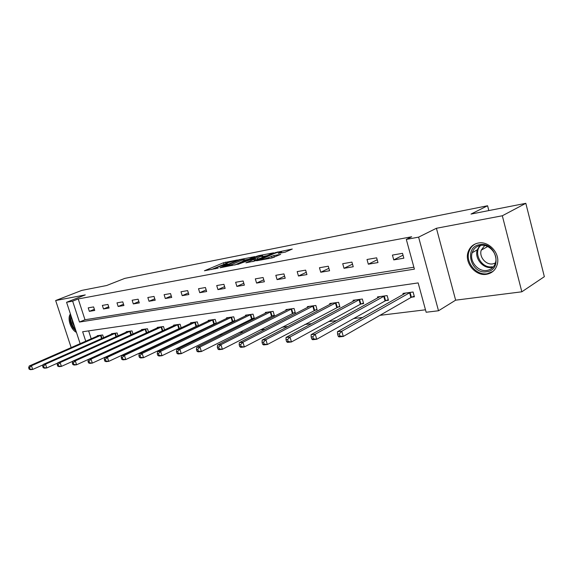<?xml version="1.0" encoding="UTF-8"?>
<svg xmlns="http://www.w3.org/2000/svg" width="573" height="573" viewBox="0 0 573 573"><rect width="100%" height="100%" fill="white"/><g stroke="black" fill="none" stroke-linecap="round" stroke-linejoin="round"><path stroke-width="0.86" d="M237.466 259.949L223.477 262.763L204.432 270.771L218.198 268.078L215.197 268.1L216.401 267.484L227.939 263.974L224.895 264.017L227.588 262.778L237.466 259.949M478.319 243.024C473.277 244.062 469.881 247.035 468.141 251.934C464.194 262.592 475.397 276.351 486.491 274.295C492.365 273.192 496.025 269.611 497.471 263.566C499.957 252.865 488.59 240.789 478.319 243.024M70.422 314.011C66.934 318.173 70.73 329.697 76.445 332.376M285.139 252.156L292.28 249.04L275.463 252.578L256.561 260.772L271.709 258.015L280.698 254.376L273.851 255.551L268.429 257.606C263.909 259.24 261.417 259.813 260.944 259.34L274.052 253.588C278.499 251.991 280.963 251.418 281.458 251.876L278.306 253.345L285.139 252.156M525.821 203.322L544.35 276.68L521.838 291.8L502.32 215.77L525.821 203.322L471.006 214.073L487.58 205.757L124.771 278.392L106.642 285.519L81.774 290.396L55.66 300.531L85.262 294.916L66.575 302.279L72.642 301.154L78.215 298.948L411.672 236.771L406.307 239.414L418.605 237.136L438.51 310.767L426.147 312.242L418.154 282.912L82.648 331.753L85.742 341.214M502.32 215.77L436.418 228.276L418.605 237.136M254.849 256.618L238.998 259.719L219.982 267.784L236.234 264.554L254.849 256.618M259.082 255.551L273.65 252.829L254.77 261.002L245.932 262.814L254.254 259.175L249.792 259.906L237.716 264.425L256.897 256.217L259.082 255.551L259.204 255.959M55.66 300.531L71.174 347.603M488.826 210.578L487.58 205.757M78.215 298.948L84.997 319.748L413.878 267.211M89.352 311.347L94.738 310.437L93.6 306.92L88.221 307.851L89.352 311.347L94.366 309.284M103.505 308.954L109.078 308.009L107.932 304.435L102.359 305.402L103.505 308.954L108.691 306.806M118.153 306.476L123.918 305.502L122.758 301.864L116.992 302.859L118.153 306.476L123.517 304.234M133.316 303.919L139.289 302.909L138.114 299.199L132.141 300.231L133.316 303.919L138.867 301.57M149.023 301.262L155.219 300.216L154.03 296.434L147.841 297.509L149.023 301.262L154.774 298.812M165.303 298.512L171.728 297.423L170.532 293.577L164.114 294.687L165.303 298.512L171.27 295.94M182.2 295.654L188.861 294.529L187.65 290.604L180.989 291.757L182.2 295.654L188.381 292.961M199.733 292.688L206.652 291.521L205.435 287.517L198.516 288.72L199.733 292.688L206.151 289.866M217.948 289.609L225.139 288.398L223.907 284.315L216.716 285.562L217.948 289.609L224.609 286.643M236.878 286.414L244.363 285.146L243.117 280.985L235.639 282.281L236.878 286.414L243.804 283.284M256.582 283.083L264.368 281.766L263.107 277.518L255.322 278.865L256.582 283.083L263.781 279.789M277.088 279.617L285.204 278.242L283.929 273.901L275.821 275.312L277.088 279.617L284.588 276.136M298.461 276.007L306.92 274.574L305.638 270.141L297.179 271.602L298.461 276.007L306.269 272.318M320.751 272.239L329.575 270.743L328.286 266.209L319.455 267.741L320.751 272.239L328.888 268.329M344.015 268.307L353.24 266.746L351.929 262.105L342.711 263.709L344.015 268.307L352.502 264.146M368.324 264.196L377.972 262.563L376.654 257.821L367.014 259.49L368.324 264.196L377.192 259.762M393.751 259.898L403.843 258.194L402.518 253.33L392.426 255.085L393.751 259.898L403.02 255.157M129.906 345.741L130.544 345.662M146.402 343.736L147.533 343.599M163.527 341.651L165.196 341.451M181.326 339.488L183.575 339.216M199.848 337.232L202.713 336.888M219.13 334.89L222.668 334.46M239.213 332.447L243.489 331.932M260.163 329.905L265.22 329.289M282.023 327.247L287.94 326.524M304.865 324.468L311.712 323.638M328.744 321.56L336.609 320.608M353.749 318.524L362.716 317.435M379.949 315.336L425.481 309.8M88.629 330.886L91.214 338.815M97.396 336.107L97.26 335.692L102.682 334.94L103.584 337.719M111.635 334.159L111.499 333.722L117.1 332.949L118.038 335.864M126.368 332.139L126.225 331.688L132.019 330.886L133 333.952M141.617 330.055L141.467 329.575L147.476 328.744L148.493 331.975M162.968 330.499L163.47 330.435M157.417 327.899L157.253 327.391L163.484 326.531L164.551 329.933M179.514 328.286L180.502 328.15M173.791 325.657L173.619 325.127L180.08 324.239L181.197 327.828M196.675 325.98L198.201 325.779M190.773 323.344L190.594 322.778L197.298 321.854L198.466 325.65M214.495 323.595L216.379 323.344L215.169 319.383L208.214 320.343L208.4 320.937M233.003 321.116L234.966 320.851L233.741 316.812L226.514 317.814L226.707 318.438M252.242 318.538L254.283 318.266L253.051 314.14L245.531 315.179L245.731 315.845M272.261 315.852L274.381 315.565L273.135 311.361L265.313 312.443L265.528 313.152M293.097 313.059L295.31 312.765L294.056 308.467L285.906 309.599L286.128 310.351M314.821 310.151L317.127 309.843L315.852 305.452L307.364 306.627L307.594 307.436M337.468 307.114L339.875 306.791L338.593 302.308L329.733 303.532L329.984 304.399M361.112 303.948L363.626 303.611L362.337 299.027L353.083 300.302L353.348 301.233M385.822 300.632L388.444 300.281L387.14 295.589L377.471 296.929L377.75 297.931M411.658 297.172L414.408 296.807L413.097 292.001L402.977 293.405L403.27 294.486M436.418 228.276L455.642 300.173L521.838 291.8M455.642 300.173L438.51 310.767M72.642 301.154L79.475 322.047L414.401 269.138L406.307 239.414M80.148 343.664L66.575 302.279M84.997 319.748L79.475 322.047M225.125 263.867L211.365 269.561M248.732 259.225L244.385 260.07M240.975 259.426L222.847 266.932L231.843 264.511L244.127 259.204L240.975 259.426M244.506 260.479L234.751 265.055M262.842 256.482L267.24 255.622M252.858 261.617L254.699 260.679M261.703 256.009L262.577 255.558C262.097 255.128 259.691 255.694 255.365 257.248L251.239 259.29L257.427 257.85L261.703 256.009L262.169 257.599L262.971 256.897M262.169 257.599L254.591 260.321M273.851 255.551L274.331 257.184L271.731 258.015M285.598 252.056L281.73 252.808L281.458 251.876M98.721 335.492L29.237 365.989L31.443 365.746L32.69 369.442L43.111 364.822M30.032 369.119L32.69 369.442L30.476 369.678L29.151 369.213L30.032 369.119L29.531 367.637L28.65 367.737L29.151 369.213M29.531 367.637L31.443 365.746L101.213 335.148M28.65 367.737L29.237 365.989M75.486 329.454L73.831 327.591C71.288 323.802 70.429 320.114 71.253 316.532M71.919 318.574L72.542 322.886L74.734 327.154M70.687 314.806C69.269 318.996 70.15 323.509 73.33 328.358L76.051 331.165M486.721 271.731C470.798 274.718 463.428 246.856 479.658 244.7C495.838 241.247 503.28 270.069 486.721 271.731M480.41 245.43C476.306 246.268 473.57 248.696 472.188 252.7C469.144 261.238 478.126 272.111 486.943 270.442C491.577 269.561 494.485 266.746 495.674 262.004C497.787 253.445 488.697 243.647 480.41 245.43M495.423 263.021L492.801 263.881C485.933 265.213 478.906 256.84 481.227 250.165L484.694 245.531M475.984 243.64C472.589 245.244 470.261 247.873 469.022 251.54C465.104 262.119 476.227 275.771 487.243 273.722L492.981 271.409M113.003 333.515L43.24 364.435L45.525 364.177L46.785 367.945L57.68 363.067M44.092 367.615L46.785 367.945L44.493 368.188L43.176 367.708L44.092 367.615L43.591 366.104L42.674 366.204L43.176 367.708M43.591 366.104L45.525 364.177L115.581 333.157M42.674 366.204L43.24 364.435M127.779 331.473L57.758 362.816L60.136 362.551L61.411 366.391L72.8 361.241M58.675 366.054L61.411 366.391L59.026 366.641L57.723 366.154L58.675 366.054L58.167 364.521L57.214 364.621L57.723 366.154M58.167 364.521L60.136 362.551L130.451 331.101M57.214 364.621L57.758 362.816M143.078 329.353L72.828 361.14L75.299 360.868L76.581 364.779L147.168 332.576M73.817 364.435L76.581 364.779L74.118 365.044L72.828 364.543L73.817 364.435L73.294 362.867L72.313 362.974L72.828 364.543M73.294 362.867L75.299 360.868L145.843 328.974M72.313 362.974L72.828 361.14M158.929 327.162L88.478 359.4L91.043 359.121L92.346 363.103L164.544 329.912M89.538 362.752L92.346 363.103L89.782 363.375L88.507 362.859L89.538 362.752L89.016 361.155L87.984 361.269L88.507 362.859M89.016 361.155L91.043 359.121L161.794 326.768M87.984 361.269L88.478 359.4M175.352 324.891L104.744 357.595L107.409 357.301L108.727 361.362L181.147 327.67M105.876 361.004L108.727 361.362L106.062 361.649L104.809 361.119L105.876 361.004L105.346 359.378L104.279 359.493L104.809 361.119M105.346 359.378L107.409 357.301L178.325 324.476M104.279 359.493L104.744 357.595M192.392 322.535L121.662 355.711L124.434 355.403L125.766 359.558L198.373 325.342M122.873 359.185L125.766 359.558L122.994 359.851L121.763 359.307L122.873 359.185L122.343 357.523L121.232 357.645L121.763 359.307M122.343 357.523L124.434 355.403L195.479 322.105M121.232 357.645L121.662 355.711M210.083 320.085L139.268 353.756L142.161 353.434L143.508 357.674L216.257 322.928M140.571 357.294L143.508 357.674L140.614 357.975L139.411 357.416L140.571 357.294L140.027 355.597L138.874 355.726L139.411 357.416M140.027 355.597L142.161 353.434L213.285 319.641M138.874 355.726L139.268 353.756M228.455 317.542L157.611 351.715L160.626 351.385L161.987 355.711L234.83 320.422M159.008 355.317L161.987 355.711L158.979 356.026L157.804 355.446L159.008 355.317L158.463 353.591L157.253 353.72L157.804 355.446M158.463 353.591L160.626 351.385L231.779 317.084M157.253 353.72L157.611 351.715M247.55 314.899L176.742 349.594L179.879 349.244L181.261 353.663L254.147 317.807M178.232 353.262L181.261 353.663L178.117 353.992L176.978 353.398L178.232 353.262L177.68 351.493L176.42 351.629L176.978 353.398M177.68 351.493L179.879 349.244L251.01 314.427M176.42 351.629L176.742 349.594M267.412 312.156L196.697 347.374L199.977 347.009L201.374 351.528L274.238 315.093M198.301 351.113L201.374 351.528L198.093 351.872L196.983 351.256L198.301 351.113L197.742 349.308L196.424 349.451L196.983 351.256M197.742 349.308L199.977 347.009L271.015 311.655M196.424 349.451L196.697 347.374M288.09 309.291L217.547 345.053L220.97 344.674L222.388 349.294L295.167 312.264M219.266 348.871L222.388 349.294L218.958 349.659L217.89 349.021L219.266 348.871L218.693 347.023L217.325 347.174L217.89 349.021M218.693 347.023L220.97 344.674L291.843 308.775M217.325 347.174L217.547 345.053M309.642 306.311L239.342 342.633L242.931 342.231L244.356 346.959L316.969 309.313M241.183 346.529L244.356 346.959L240.767 347.338L239.75 346.679L241.183 346.529L240.61 344.638L239.177 344.796L239.75 346.679M240.61 344.638L242.931 342.231L313.553 305.774M239.177 344.796L239.342 342.633M332.111 303.203L262.155 340.097L265.908 339.682L267.355 344.516L339.717 306.233M264.132 344.072L267.355 344.516L263.594 344.917L262.627 344.237L264.132 344.072L263.551 342.138L262.047 342.303L262.627 344.237M263.551 342.138L265.908 339.682L336.186 302.644M262.047 342.303L262.155 340.097M355.561 299.958L286.056 337.44L289.995 337.003L291.456 341.959L360.353 304.277L363.461 303.017M288.176 341.501L291.456 341.959L287.517 342.375L286.6 341.666L288.176 341.501L287.589 339.517L286.013 339.689L286.6 341.666M287.589 339.517L289.995 337.003L359.823 299.371M286.013 339.689L286.056 337.44M380.064 296.57L311.125 334.653L315.257 334.195L316.733 339.273L385.056 300.968L388.272 299.658M313.402 338.801L316.733 339.273L312.6 339.71L311.748 338.98L313.402 338.801L312.815 336.766L311.16 336.945L311.748 338.98M312.815 336.766L315.257 334.195L384.519 295.954M311.16 336.945L311.125 334.653M405.684 293.025L337.447 331.724L341.795 331.244L343.284 336.451L410.898 297.516L414.229 296.141M339.904 335.964L343.284 336.451L338.944 336.917L338.163 336.15L339.904 335.964L339.302 333.88L337.561 334.073L338.163 336.15M339.302 333.88L341.795 331.244L410.347 292.38M337.561 334.073L337.447 331.724M223.936 264.275L223.477 262.763M225.991 263.451L225.59 262.119M232.165 265.578L231.843 264.511M243.489 261.324L243.024 259.77M254.391 260.951L253.918 259.354M257.019 256.625L256.897 256.217M255.68 260.113L255.207 258.516M257.9 259.44L257.427 257.85M280.827 252.994L280.627 252.306M268.716 258.588L268.429 257.606M272.053 257.871L271.573 256.238M275.592 253.008L275.463 252.578M277.812 252.313L277.69 251.905M101.564 338.614L100.526 335.413M102.03 338.407L100.998 335.226M493.081 267.197L491.942 267.433C483.161 269.109 474.229 258.33 477.28 249.842L479.823 245.545M480.811 245.373C472.625 252.449 481.463 268.916 492.307 266.746M115.968 336.788L114.887 333.429M116.441 336.58L115.366 333.235M130.88 334.904L129.749 331.373M131.353 334.696L130.229 331.18M146.301 332.92L145.141 329.246M146.788 332.72L145.621 329.052M162.259 330.786L161.085 327.047M162.746 330.585L161.572 326.846M178.797 328.573L177.609 324.762M179.285 328.365L178.103 324.562M195.959 326.273L194.756 322.398M196.446 326.066L195.25 322.191M213.765 323.888L212.554 319.935M214.266 323.681L213.056 319.727M232.273 321.417L231.048 317.385M232.767 321.202L231.549 317.17M251.504 318.839L250.272 314.727M252.005 318.624L250.773 314.513M271.516 316.16L270.27 311.963M272.017 315.945L270.778 311.748M292.352 313.374L291.098 309.091M292.86 313.152L291.6 308.868M314.068 310.473L312.801 306.089M314.577 310.244L313.309 305.867M336.716 307.443L335.434 302.967M337.225 307.214L335.943 302.737M360.353 304.277L359.063 299.7M360.868 304.041L359.572 299.471M385.056 300.968L383.752 296.291M385.572 300.732L384.268 296.055M410.898 297.516L409.58 292.724M411.407 297.272L410.096 292.481M225.096 264.69L224.974 264.282M215.405 268.787L215.276 268.372M244.585 260.758L244.127 259.204M254.727 260.779L254.254 259.175M263.043 257.148L262.577 255.558M261.152 260.035L261.023 259.605M481.227 250.165L487.652 246.533M477.28 249.842L472.188 252.7"/></g></svg>
